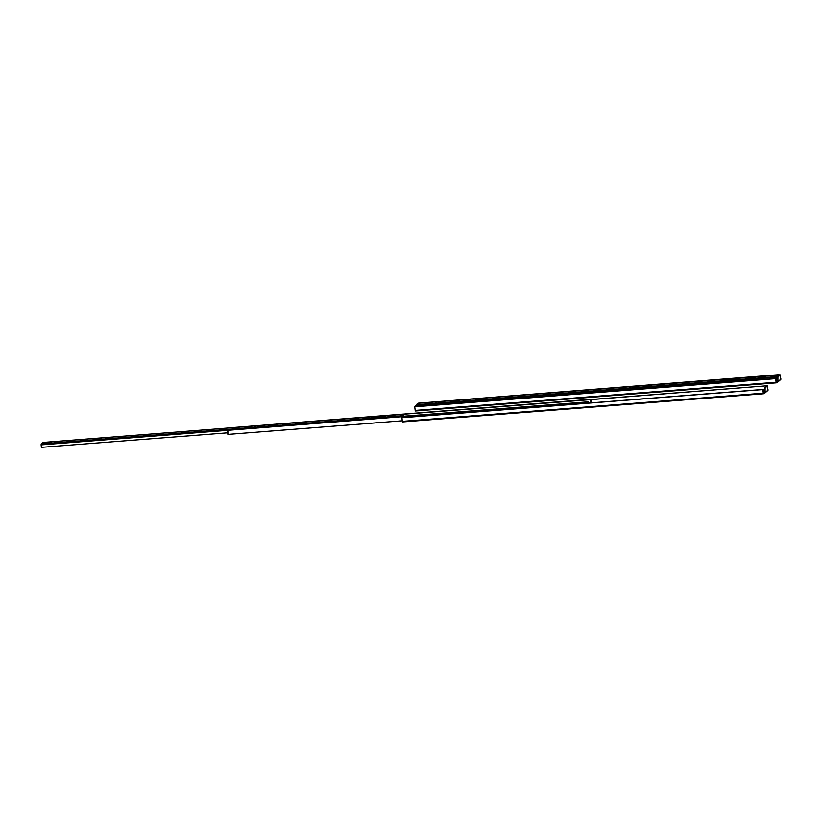 <?xml version="1.0" encoding="UTF-8"?>
<svg xmlns="http://www.w3.org/2000/svg" width="822" height="822" viewBox="0 0 822 822"><rect width="100%" height="100%" fill="white"/><g stroke="black" fill="none" stroke-linecap="round" stroke-linejoin="round"><path stroke-width="1.23" d="M776.276 382.826L776.882 382.148L776.245 382.127L777.725 382.086L780.89 378.993L779.903 375.274L777.293 377.01L779.903 375.274L780.838 379.384L777.91 381.531L777.92 376.959L777.293 377.01L777.9 381.675L776.317 382.847L776.102 382.251L415.161 410.414L414.74 406.808L775.68 378.654L776.102 382.251L415.161 410.414L414.74 406.808L775.824 378.531L414.884 406.695L775.824 378.531L776.276 382.826L415.367 411L415.161 410.414L415.408 410.99M777.293 377.01L777.283 381.572L777.129 378.839L777.756 378.788L777.92 376.959L779.903 375.274L777.293 377.01M780.294 375.921L780.16 374.832L779.061 374.914L780.16 374.832L779.071 375.027L780.16 374.832L780.294 375.921M777.15 379.158L776.687 379.815L777.15 379.168L776.615 379.189M778.557 375.058L418.408 403.16L779.03 374.657L778.65 375.86L778.557 375.058M777.201 380.103L776.153 381.398L775.721 378.171L776.307 381.387L777.201 380.083M776.379 380.637L776.965 380.134L776.379 380.637L775.978 377.257L776.379 380.637M777.139 379.076L776.605 379.117L777.139 379.076M777.119 378.521L776.543 378.562L777.119 378.521M415.829 405.349L775.978 377.257L415.829 405.349M415.459 406.643L415.357 405.76L775.978 377.257L415.357 405.76L415.459 406.643M775.608 378.552L775.506 377.658L775.608 378.552M425.334 403.499L426.186 403.283L425.334 403.499M430.862 402.677L429.629 403.212L430.862 402.677M435.383 402.708L436.246 402.503L435.383 402.708M442.092 402.184L442.945 401.979L442.092 402.184M522.535 395.906L523.388 395.701L522.535 395.906M629.796 387.542L630.649 387.326L629.796 387.542M643.194 386.494L644.058 386.289L643.194 386.494M726.936 380.011L728.107 379.713L726.936 380.011M475.609 399.574L476.462 399.358L475.609 399.574M458.851 400.879L459.704 400.663L458.851 400.879M480.593 399.225L481.764 398.937L480.593 399.225M776.41 377.504L778.157 375.726L776.42 377.226L776.307 380.083L776.41 377.504M778.372 375.839L778.136 375.171L776.379 376.651L776.297 377.606L776.379 376.651L416.23 404.753L417.946 403.283L778.126 375.171L778.372 375.839M733.029 379.487L729.648 379.661L733.029 379.487M764.83 377.01L763.145 377.051L764.83 377.01M759.816 377.401L758.131 377.442L759.816 377.401M754.802 377.791L753.116 377.832L754.802 377.791M748.092 378.315L746.407 378.356L748.092 378.315M418.008 403.283L778.126 375.171M417.946 403.283L416.23 404.753L776.379 376.651L778.095 375.192L417.946 403.283M763.042 389.834L764.306 389.731L763.042 389.834M764.316 389.823L763.052 389.926L764.316 389.823M763.463 393.748L764.07 393.08L763.422 393.06L764.902 393.008L768.067 389.916L767.08 386.196L764.481 387.933L767.08 386.196L768.015 390.306L765.087 392.454L765.107 387.881L764.481 387.933L765.087 392.608L763.494 393.769L763.289 393.173L402.348 421.337L401.917 417.74L762.857 389.577L763.289 393.173L402.348 421.337L401.917 417.74L763.001 389.453L402.061 417.617L763.001 389.453L763.463 393.748L402.554 421.933L402.348 421.337L402.585 421.912M764.481 387.933L764.46 392.505L764.306 389.762L764.943 389.71L765.107 387.881L767.08 386.196L764.481 387.933M767.471 386.843L767.347 385.754L591.1 399.502L767.347 385.754L591.11 399.615L767.347 385.754L767.471 386.843M767.748 390.573L764.82 393.091M590.597 399.646L230.448 427.748L591.069 399.245L590.977 402.883L590.597 399.646M591.337 402.852L591.008 399.995L591.337 402.852M588.018 403.109L587.956 402.595L588.018 403.109M588.018 401.845L588.172 403.099L588.018 401.845L227.869 429.937L588.018 401.845M227.879 434.406L227.869 429.937L587.545 402.246L227.396 430.348L227.879 434.406L402.277 420.792L227.879 434.406M587.658 403.14L587.545 402.246L587.658 403.14M50.306 442.678L51.159 442.462L50.306 442.678M55.834 441.866L54.612 442.4L55.834 441.866M60.355 441.897L61.218 441.681L60.355 441.897M67.065 441.373L67.918 441.157L67.065 441.373M147.508 435.095L148.361 434.879L147.508 435.095M254.769 426.721L255.621 426.515L254.769 426.721M268.167 425.683L269.03 425.467L268.167 425.683M351.908 419.189L353.08 418.901L351.908 419.189M100.582 438.753L101.435 438.547L100.582 438.753M83.823 440.058L84.676 439.852L83.823 440.058M105.565 438.414L106.737 438.116L105.565 438.414M403.222 415.12L403.355 416.251L403.222 415.12M401.403 416.405L403.14 414.905L401.413 416.374M227.694 432.814L41.408 447.343L227.694 432.814M42.991 442.462L403.099 414.36L403.489 416.24L403.109 414.36L401.249 416.466M401.249 416.415L401.352 415.84L41.203 443.931L41.121 444.887L227.396 430.348L41.121 444.887L41.408 447.343L41.141 444.055L42.96 442.452L403.099 414.36M358.002 418.675L354.621 418.84L358.002 418.675M389.803 416.189L388.118 416.23L389.803 416.189M384.788 416.579L383.103 416.62L384.788 416.579M379.774 416.97L378.089 417.011L379.774 416.97M373.065 417.494L371.38 417.535L373.065 417.494M42.919 442.472L41.203 443.931L401.352 415.84L403.068 414.37L42.919 442.472M776.317 382.847L415.377 411M777.643 382.168L780.695 379.569M776.533 378.541L777.119 378.5M431.416 402.729L431.478 403.263M481.764 398.937L481.826 399.471M459.704 400.663L459.765 401.198M476.462 399.358L476.524 399.893M733.943 379.805L733.882 379.281M728.107 379.713L728.169 380.247M765.744 377.329L765.683 376.795M760.73 377.719L760.669 377.185M755.716 378.11L755.654 377.575M749.017 378.634L748.945 378.099M644.058 386.289L644.119 386.823M630.649 387.326L630.71 387.861M523.388 395.701L523.45 396.235M442.945 401.979L443.007 402.513M436.246 402.503L436.307 403.027M426.186 403.283L426.248 403.818M763.494 393.769L402.554 421.933M56.389 441.907L56.451 442.442M106.737 438.116L106.798 438.65M84.676 439.852L84.738 440.387M101.435 438.547L101.496 439.071M358.916 418.994L358.854 418.46M353.08 418.901L353.141 419.436M390.717 416.507L390.656 415.973M385.703 416.898L385.641 416.374M380.689 417.299L380.627 416.764M373.989 417.812L373.928 417.288M269.03 425.467L269.092 426.002M255.621 426.515L255.683 427.05M148.361 434.879L148.422 435.413M67.918 441.157L67.979 441.691M61.218 441.681L61.28 442.215M51.159 442.462L51.221 442.996"/></g></svg>
